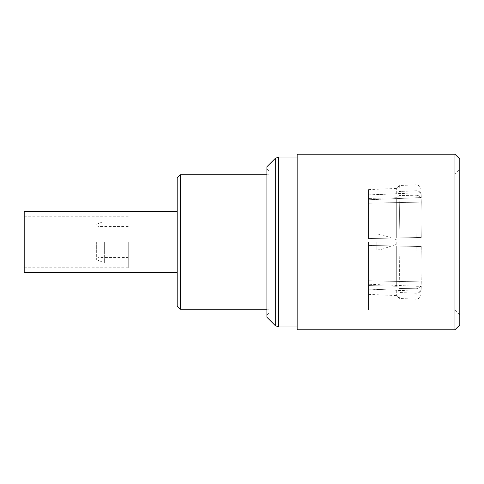 <?xml version="1.0" encoding="UTF-8"?>
<svg xmlns="http://www.w3.org/2000/svg" width="484" height="484" viewBox="0 0 484 484"><rect width="100%" height="100%" fill="white"/><g stroke="black" fill="none" stroke-linecap="round" stroke-linejoin="round"><path stroke-width="0.36" stroke-dasharray="2.42 1.81" d="M104.635 242L104.635 262.933L104.635 242M128.26 242L128.26 267.767L128.26 242M96.667 242L96.667 259.714L96.667 242M99.081 242L99.081 226.542L99.081 242M24.2 272.595L24.2 211.405M177.186 177.991L177.186 306.009M180.405 309.234L180.405 174.766M268.898 242L268.898 312.979L268.898 242M266.908 317.25L266.908 166.75M275.305 158.353L275.305 325.647M278.633 157.052L278.633 326.948M297.152 154.239L297.152 329.761M454.966 154.239L454.966 329.761M459.8 324.933L459.8 159.067M368.493 242L368.493 310.117L368.493 242M368.493 285.56L368.493 245.43L368.493 285.56L368.493 245.43L368.493 285.56L396.711 286.256L368.493 285.56M368.493 238.564L368.493 198.44L368.493 238.57L396.711 237.977L368.493 238.564M368.493 189.607L396.711 188.427L399.379 185.523L399.04 191.501L396.711 193.721L368.493 195.004L368.493 199.765L368.493 189.607L368.493 195.004L396.711 193.721L396.711 188.427L396.711 193.721L399.04 191.501L399.379 185.523L415.901 184.834A4.834 4.834 0 0 1 420.929 189.456L421.268 197.563L420.929 189.456M368.493 288.996L368.493 284.235C368.493 290.709 368.493 290.709 368.493 284.235C368.493 290.709 368.493 290.709 368.493 284.235L368.493 294.393L368.493 288.996L396.711 290.279L368.493 288.996M368.493 199.765L421.268 197.563L421.062 192.674L421.268 197.563L368.493 199.765M368.493 194.871L421.062 192.674M396.19 242L396.19 244.414L396.19 242M416.149 190.787C419.09 190.914 420.759 192.239 421.153 194.768C420.759 192.245 419.096 190.914 416.149 190.787L415.901 184.834L416.149 190.787L399.04 191.501L416.149 190.787M396.711 290.279L396.711 295.573L396.711 290.279L399.04 292.499L396.711 290.279M399.04 292.499C399.494 300.449 399.494 300.449 399.04 292.499C399.494 300.449 399.494 300.449 399.04 292.499L416.149 293.213C419.09 293.086 420.759 291.761 421.153 289.232C420.759 291.755 419.096 293.086 416.149 293.213L415.901 299.166L416.149 293.213L399.04 292.499M421.153 289.232L420.929 294.544L421.153 289.232M421.268 286.437L421.062 291.326L421.268 286.437L368.493 284.235L421.268 286.437M396.711 246.023L396.711 286.256L396.711 246.023L399.04 246.072C399.494 264.191 399.494 278.306 399.04 288.428L396.711 286.256L399.04 288.428L416.149 288.785C419.09 288.597 420.759 287.23 421.153 284.695C420.759 287.23 419.096 288.591 416.149 288.785A53.143 1.924 -88.8 0 1 416.149 246.429L421.268 246.537A45.091 1.627 91.2 0 0 421.268 281.906L421.153 284.695L421.268 281.906A45.091 1.627 91.2 0 1 421.268 246.537L416.149 246.429A53.143 1.924 -88.8 0 0 416.149 288.785L399.04 288.428C399.494 278.246 399.494 264.131 399.04 246.072L396.711 246.023M368.493 280.805L421.268 281.906L368.493 280.805M368.493 245.43L421.268 246.537L368.493 245.43M396.711 197.744L396.711 237.977L396.711 197.744L399.04 195.572C399.494 205.754 399.494 219.869 399.04 237.928L416.149 237.571A53.143 1.924 -91.2 0 1 416.149 195.215C419.09 195.403 420.759 196.77 421.153 199.305L421.268 202.094A45.091 1.627 88.8 0 0 421.268 237.463L421.268 237.463A45.091 1.627 88.8 0 1 421.268 202.094L421.153 199.305C420.759 196.77 419.096 195.409 416.149 195.215A53.143 1.924 -91.2 0 0 416.149 237.571L399.04 237.928C399.494 219.809 399.494 205.694 399.04 195.572L416.149 195.215L399.04 195.572L396.711 197.744L368.493 198.44L396.711 197.744M368.493 238.57L421.268 237.463L368.493 238.57M368.493 203.195L421.268 202.094L368.493 203.195M376.867 242L376.867 250.053L376.867 242M382.021 242L382.021 249.206L382.021 242M421.153 246.531A48.309 1.748 91.2 0 0 421.153 284.695A48.309 1.748 91.2 0 1 421.153 246.531M421.153 199.305A48.309 1.748 88.8 0 0 421.153 237.469A48.309 1.748 88.8 0 1 421.153 199.305M96.667 259.714L104.635 262.933L128.26 262.933M128.26 226.542L99.081 226.542L96.667 225.895M96.667 258.105L99.081 257.458L128.26 257.458M96.667 224.286L104.635 221.067L128.26 221.067M24.2 216.233L128.26 216.233M24.2 267.767L128.26 267.767M266.908 309.234L268.898 309.234M268.898 171.021L266.908 169.025M266.908 174.766L268.898 174.766M268.898 312.979L266.908 314.975M368.493 173.883L454.966 173.883L459.8 169.049M459.8 314.951L454.966 310.117L368.493 310.117M368.493 250.053L376.867 250.053L382.021 249.206L396.19 244.414M396.19 239.586L382.021 234.794L376.867 233.947L368.493 233.947M368.493 294.393L396.711 295.573L399.379 298.477L415.901 299.166C418.817 299.027 420.493 297.491 420.929 294.544M368.493 289.129L421.062 291.326"/><path stroke-width="0.73" d="M177.186 211.405L24.2 211.405L24.2 272.595L177.186 272.595M180.405 309.234L177.186 306.009L177.186 177.991L180.405 174.766L180.405 309.234L266.908 309.234M275.305 158.353L266.908 166.75L266.908 317.25L275.305 325.647L275.305 158.353L278.633 157.052L278.633 326.948L275.305 325.647M297.152 329.761L297.152 154.239L454.966 154.239L454.966 329.761L297.152 329.761M454.966 154.239L459.8 159.067L459.8 324.933L454.966 329.761M180.405 174.766L266.908 174.766M297.152 326.948L278.633 326.948M297.152 157.052L278.633 157.052"/></g></svg>
